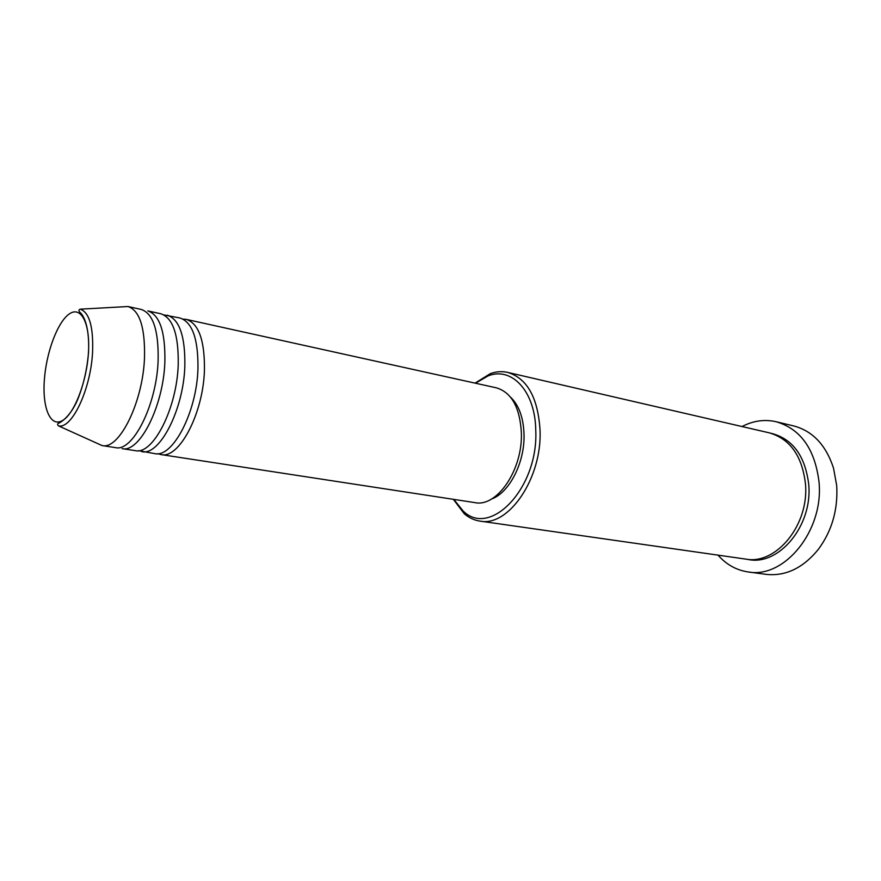 <?xml version="1.0" encoding="UTF-8"?>
<svg xmlns="http://www.w3.org/2000/svg" width="881" height="881" viewBox="0 0 881 881"><rect width="100%" height="100%" fill="white"/><g stroke="black" fill="none" stroke-linecap="round" stroke-linejoin="round"><path stroke-width="1.32" d="M183.039 319.109L186.287 319.385C198.688 323.492 204.733 340.297 204.447 369.8C203.412 413.288 179.074 459.254 161.047 454.585L157.919 453.671M163.91 314.924L179.977 317.997C192.3 322.094 198.291 338.932 197.961 368.522C196.859 412.132 172.566 458.263 154.66 453.605L138.57 450.676M167.225 315.178C179.405 319.252 185.274 336.168 184.845 365.923C183.622 409.786 159.45 456.27 141.753 451.634M160.794 313.757C172.885 317.821 178.7 334.769 178.226 364.613C176.938 408.608 152.82 455.268 135.245 450.643L122.096 448.627C139.451 453.241 163.448 406.229 164.868 361.97C165.43 331.95 159.747 314.924 147.81 310.894L160.794 313.757M121.974 306.863L128.02 306.522L141.246 309.451C153.107 313.46 158.734 330.529 158.117 360.637C156.631 405.029 132.69 452.217 115.455 447.614L102.064 445.566L96.547 443.066M453.814 499.395L462.977 510.826C489.99 538.39 538.61 488.085 535.758 430.236C535.274 391.197 511.762 366.419 488.173 375.868L475.498 383.213M475.068 383.125L490.398 373.61C496.245 371.529 501.994 371.121 507.632 372.388C527.113 378.312 537.917 397.529 540.042 430.06C542.255 478.251 508.447 527.267 479.881 521.089C474.154 520.231 468.945 517.775 464.243 513.722L453.374 499.329M748.134 571.945L765.985 574.346C785.577 576.46 803.054 568.113 818.405 549.292C832.027 530.736 838.117 509.46 836.686 485.464L833.536 468.207C826.015 445.114 812.734 431.018 793.693 425.93L776.172 421.735C800.62 428.959 814.892 449.002 819.011 481.852C824.021 530.681 784.299 578.883 748.134 571.945C736.395 570.194 726.351 564.589 718.015 555.129M507.632 372.388L769.245 432.835C789.982 438.859 802.04 455.763 805.432 483.548C809.54 524.591 776.172 565.139 745.678 559.094L479.881 521.089M186.287 319.385L496.355 387.827C511.487 392.353 519.823 407.253 521.365 432.527C522.94 469.661 496.983 507.544 474.925 502.622L161.047 454.585M510.517 397.155C518.876 405.106 523.369 417.407 524.019 434.069C525.032 462.195 509.405 492.831 491.499 499.031M80.336 309.165L128.02 306.522C139.716 310.519 145.211 327.655 144.495 357.939C142.865 402.595 119.056 450.136 102.064 445.566L58.542 425.897C57.276 424.708 57.276 423.816 58.575 423.221C58.388 423.574 69.379 418.596 77.319 400.415C83.321 385.779 87.054 369.811 88.518 352.51C89.972 319.792 80.237 312.568 79.863 312.259C78.53 310.674 78.684 309.638 80.336 309.165C89.399 312.579 93.485 326.906 92.571 352.147C90.809 389.292 71.879 429.223 58.542 425.897M742.011 426.547C753.211 420.733 764.598 419.125 776.172 421.735M44.325 380.273C42.321 407.936 50.316 427.384 62.199 420.722C74.048 414.51 86.767 382.024 88.452 352.554C90.325 322.986 80.887 305.498 69.17 314.032C57.463 322.16 46.175 352.697 44.325 380.273M770.853 433.243C792.471 438.606 805.091 455.587 808.703 484.209C812.943 526.034 778.132 566.89 747.33 559.292M462.977 510.826L464.243 513.722M488.173 375.868L490.398 373.61"/></g></svg>
